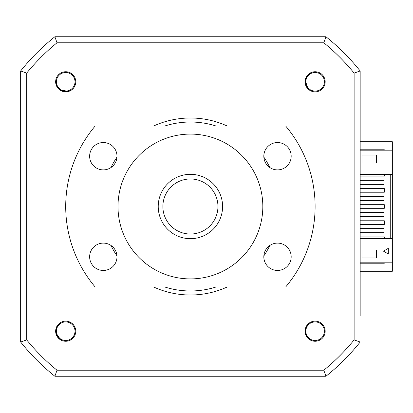 <?xml version="1.0" encoding="UTF-8"?>
<svg xmlns="http://www.w3.org/2000/svg" width="413" height="413" viewBox="0 0 413 413"><rect width="100%" height="100%" fill="white"/><g stroke="black" fill="none" stroke-linecap="round" stroke-linejoin="round"><path stroke-width="0.62" d="M354.122 73.101L354.122 339.899A211.177 211.177 0 0 1 323.807 370.213L57.009 370.213A211.177 211.177 0 0 1 26.695 339.899L26.695 73.101A211.177 211.177 0 0 1 57.009 42.787L323.807 42.787A211.177 211.177 0 0 1 354.122 73.101L360.167 70.964L360.167 315.873M323.807 42.787L325.945 36.742A217.228 217.228 0 0 1 360.167 70.964A217.228 217.228 0 0 0 325.945 36.742L299.781 36.742M81.036 36.742L54.877 36.742A217.228 217.228 0 0 0 20.65 70.964L20.65 97.127M20.65 315.873L20.65 342.036L26.695 339.899M360.167 174.317L392.35 174.317L392.35 141.736L360.167 141.736M360.167 271.264L392.35 271.264L392.35 262.818L360.167 262.818M360.167 149.78L384.307 149.78L384.307 150.182M384.307 262.818L384.307 263.22L360.167 263.22M65.703 341.262A10.057 10.057 0 0 0 75.76 331.205A10.057 10.057 0 0 0 65.703 321.149A10.057 10.057 0 0 0 55.647 331.205A10.057 10.057 0 0 0 65.703 341.262M65.703 91.851A10.057 10.057 0 0 0 75.76 81.795A10.057 10.057 0 0 0 65.703 71.738A10.057 10.057 0 0 0 55.647 81.795A10.057 10.057 0 0 0 65.703 91.851M315.114 91.851A10.057 10.057 0 0 0 325.17 81.795A10.057 10.057 0 0 0 315.114 71.738A10.057 10.057 0 0 0 305.057 81.795A10.057 10.057 0 0 0 315.114 91.851M315.114 341.262A10.057 10.057 0 0 0 325.17 331.205A10.057 10.057 0 0 0 315.114 321.149A10.057 10.057 0 0 0 305.057 331.205A10.057 10.057 0 0 0 315.114 341.262M227.279 126.048A88.501 88.501 0 0 0 153.538 126.048M116.962 157.126A88.501 88.501 0 0 0 110.927 167.58M110.927 245.42A88.501 88.501 0 0 0 116.962 255.874M153.538 286.952A88.501 88.501 0 0 0 227.279 286.952M263.855 255.874A88.501 88.501 0 0 0 269.89 245.42M269.89 167.58A88.501 88.501 0 0 0 263.855 157.126M360.167 342.036A217.228 217.228 0 0 1 325.945 376.258A217.228 217.228 0 0 0 360.167 342.036L354.122 339.899M57.009 370.213L54.877 376.258L325.945 376.258L323.807 370.213M57.009 42.787L54.877 36.742L325.945 36.742A217.228 217.228 0 0 1 360.167 70.964M26.695 73.101L20.65 70.964A217.228 217.228 0 0 1 54.877 36.742A217.228 217.228 0 0 0 20.65 70.964L20.65 342.036A217.228 217.228 0 0 0 54.877 376.258A217.228 217.228 0 0 1 20.65 342.036M313.865 72.59A9.293 9.293 0 0 0 305.904 83.044A9.293 9.293 0 0 0 316.363 91.005A9.293 9.293 0 0 0 324.324 80.545A9.293 9.293 0 0 0 313.865 72.59M307.184 87.979L308 88.676C304.216 83.88 304.324 79.188 308.325 74.593L311.665 72.352M61.924 322.713A9.293 9.293 0 0 0 57.216 334.984A9.293 9.293 0 0 0 69.482 339.692A9.293 9.293 0 0 0 74.195 327.426A9.293 9.293 0 0 0 61.924 322.713M59.823 339.362L60.804 339.801C55.827 336.259 54.614 331.722 57.17 326.193L59.746 323.105M57.118 78.238A9.293 9.293 0 0 0 62.146 90.38A9.293 9.293 0 0 0 74.288 85.352A9.293 9.293 0 0 0 69.26 73.209A9.293 9.293 0 0 0 57.118 78.238M67.051 91.763L68.068 91.407C62.017 92.264 58.016 89.807 56.065 84.035L55.807 80.019M310.142 323.353A9.293 9.293 0 0 0 307.262 336.177A9.293 9.293 0 0 0 320.085 339.058A9.293 9.293 0 0 0 322.966 326.234A9.293 9.293 0 0 0 310.142 323.353M310.478 340.126L311.51 340.42C306.074 337.638 304.216 333.327 305.945 327.483L308.046 324.05M307.83 337.906L305.625 334.014L307.83 337.906L305.625 334.014L306.24 335.583M305.728 334.334L305.367 332.924M305.228 331.598L305.217 331.118M63.607 91.469L59.565 89.554L63.607 91.469L59.565 89.554L60.974 90.488M59.833 89.76L58.729 88.81M57.846 87.814L57.562 87.422M64.557 91.624L68.068 91.407L59.704 89.662L59.002 89.079L64.134 91.567L59.002 89.079M64.134 91.567L59.358 89.389M57.526 336.781L55.91 332.61L57.526 336.781L55.91 332.61L56.292 334.251M55.962 332.945L55.812 331.494M305.703 84.856L305.315 80.401L305.703 84.856L305.315 80.401L305.222 82.084M305.274 80.736L305.537 79.301M305.217 81.691L307.984 88.656L305.295 80.571L305.45 79.673L305.883 85.357L305.45 79.673M305.883 85.357L305.357 80.137M376.46 249.948L376.46 257.991L361.979 257.991L361.979 249.948L376.46 249.948M388.328 248.337L388.328 253.969L383.45 251.15L388.328 248.337M392.35 262.818L392.35 238.683L360.167 238.683M376.46 163.052L361.979 163.052L361.979 155.009L376.46 155.009L376.46 163.052M392.35 150.182L360.167 150.182M360.167 232.648L383.904 232.648L383.904 228.626L360.167 228.626M360.167 216.557L383.904 216.557L383.904 212.535L360.167 212.535M360.167 200.465L383.904 200.465L383.904 196.443L360.167 196.443M360.167 184.374L383.904 184.374L383.904 180.352L360.167 180.352M384.307 174.317L384.307 176.129L360.167 176.129M360.167 236.871L384.307 236.871L384.307 238.683M360.167 220.779L384.307 220.779L384.307 224.404L360.167 224.404M360.167 204.688L384.307 204.688L384.307 208.312L360.167 208.312M360.167 188.596L384.307 188.596L384.307 192.221L360.167 192.221M390.739 174.317L390.739 238.683M392.35 174.317L392.35 238.683M217.945 206.5A27.537 27.537 0 0 0 190.408 178.963A27.537 27.537 0 0 0 162.872 206.5A27.537 27.537 0 0 0 190.408 234.037A27.537 27.537 0 0 0 217.945 206.5M158.225 206.5A32.183 32.183 0 0 1 190.408 174.317A32.183 32.183 0 0 1 222.592 206.5A32.183 32.183 0 0 1 190.408 238.683A32.183 32.183 0 0 1 158.225 206.5M103.312 169.893A13.675 13.675 0 0 0 116.993 156.217A13.675 13.675 0 0 0 103.312 142.537A13.675 13.675 0 0 0 89.636 156.217A13.675 13.675 0 0 0 103.312 169.893M103.312 270.463A13.675 13.675 0 0 0 116.993 256.783A13.675 13.675 0 0 0 103.312 243.107A13.675 13.675 0 0 0 89.636 256.783A13.675 13.675 0 0 0 103.312 270.463M277.505 270.463A13.675 13.675 0 0 0 291.18 256.783A13.675 13.675 0 0 0 277.505 243.107A13.675 13.675 0 0 0 263.824 256.783A13.675 13.675 0 0 0 277.505 270.463M277.505 169.893A13.675 13.675 0 0 0 291.18 156.217A13.675 13.675 0 0 0 277.505 142.537A13.675 13.675 0 0 0 263.824 156.217A13.675 13.675 0 0 0 277.505 169.893M190.408 134.091A72.409 72.409 0 0 0 117.999 206.5A72.409 72.409 0 0 0 190.408 278.909A72.409 72.409 0 0 0 262.818 206.5A72.409 72.409 0 0 0 190.408 134.091M285.688 286.952A124.705 124.705 0 0 0 285.688 126.048L95.129 126.048A124.705 124.705 0 0 0 95.129 286.952L285.688 286.952M216.169 126.048A84.479 84.479 0 0 0 164.653 126.048M164.653 286.952A84.479 84.479 0 0 0 216.169 286.952M311.485 340.41L306.074 335.232M305.961 334.964L305.661 334.127M305.222 331.458L305.217 331.18M308.341 338.423L311.257 340.317L305.692 334.231M305.641 334.076L305.305 332.522M305.403 333.1L305.491 333.503M311.51 340.42L308.516 338.583M307.984 338.071L306.358 335.821M68.042 91.412L60.634 90.292M60.386 90.137L59.085 89.151M67.778 91.469L59.746 89.693M59.617 89.595L58.445 88.521M56.132 84.293L56.065 84.03M58.858 88.94L59.162 89.218M63.829 91.51L61.207 90.607M57.903 87.886L57.546 87.401M67.799 91.469L64.325 91.593M59.658 89.631L59.074 89.141M60.778 339.791L56.178 333.88M56.101 333.596L55.925 332.723M55.879 330.023L55.915 329.75M60.551 339.651L55.941 332.832M55.92 332.671L55.812 331.087M55.822 331.675L55.848 332.083M60.804 339.801L58.109 337.545M57.66 336.962L56.374 334.499M55.853 330.255L55.931 329.657M60.566 339.662L57.959 337.364M305.228 81.402L305.424 79.781M307.799 88.459L305.29 80.623M305.31 80.463L305.646 78.914M305.491 79.477L305.403 79.879M308 88.676L306.043 85.754M305.775 85.073L305.233 82.347M305.925 78.124L306.167 77.572M307.814 88.475L305.95 85.537M305.3 80.514L305.429 79.766"/></g></svg>
